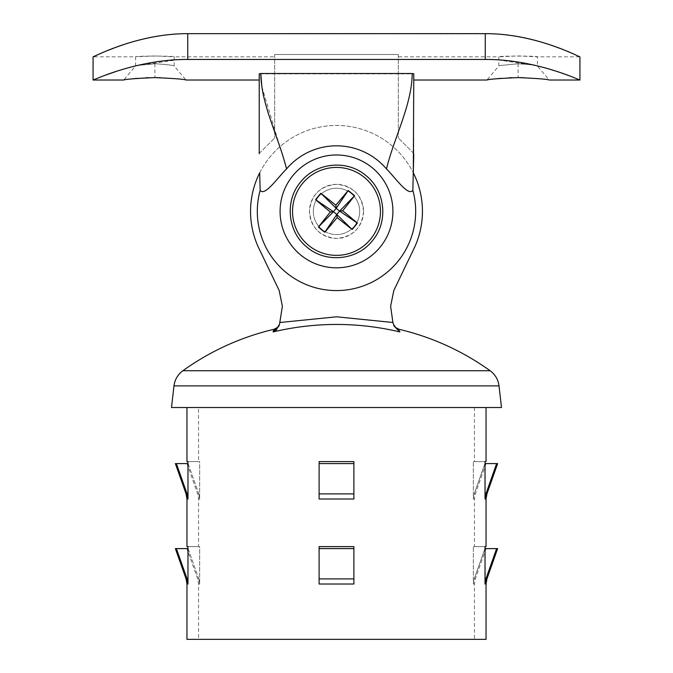 <?xml version="1.0" encoding="UTF-8"?>
<svg xmlns="http://www.w3.org/2000/svg" width="673" height="673" viewBox="0 0 673 673"><rect width="100%" height="100%" fill="white"/><g stroke="black" fill="none" stroke-linecap="round" stroke-linejoin="round"><path stroke-width="0.5" stroke-dasharray="3.37 2.52" d="M276.645 329.627L278.874 326.178L280.103 322.485L282.374 306.215L279.169 290.475L259.685 249.961A85.951 85.951 0 0 1 336.5 125.447A85.951 85.951 0 0 1 413.315 249.961L393.831 290.475L390.626 306.215L392.897 322.485L394.126 326.178C393.2 323.536 393.2 323.536 394.126 326.178L399.93 331.924C398.685 328.399 398.685 328.399 399.93 331.924C357.632 321.955 315.343 321.955 273.07 331.932L273.995 329.282M279.514 324.327L279.177 325.311M394.126 326.178L393.915 325.589M393.764 325.16L393.486 324.327M280.103 322.485L336.525 316.806L392.897 322.485M313.315 211.398A23.185 23.185 0 0 1 348.092 191.317A23.185 23.185 0 0 1 348.092 231.47A23.185 23.185 0 0 1 313.315 211.398A23.185 23.185 0 0 1 348.092 191.317A23.185 23.185 0 0 1 348.092 231.47A23.185 23.185 0 0 1 313.315 211.398M260.165 190.341L259.677 172.86A85.951 85.951 0 0 1 413.323 172.86L412.835 190.341A79.187 79.187 0 0 1 276.166 262.689A79.187 79.187 0 0 1 260.165 190.341C264.8 196.516 276.906 178.589 286.538 168.923A65.575 65.575 0 0 1 386.462 168.923C396.077 178.572 408.217 196.533 412.835 190.341M171.506 407.51L501.494 407.51M186.959 407.51L486.041 407.51L186.959 407.51M186.959 461.602L187.977 461.602L187.977 498.861M486.041 639.35L186.959 639.35M186.959 584.038L187.977 583.87M186.959 546.611L187.977 546.611L187.977 584.021M186.959 499.03L187.977 499.013M485.3 581.119L485.023 546.611L486.041 546.611M485.023 584.021L486.041 584.038M485.3 496.11L485.023 461.602L486.041 461.602M485.023 499.013L486.041 499.03M319.111 499.013L353.889 499.013L319.111 499.013L319.111 461.602L353.889 461.602L319.111 461.602L353.889 461.602L353.889 499.013L353.889 463.596L319.111 463.596L353.889 463.596L319.111 463.596L319.111 499.013L353.889 499.013L353.889 461.602L353.889 493.898L319.111 493.898L319.111 499.013L319.111 463.596L319.111 498.382M319.111 584.021L353.889 584.021L319.111 584.021L319.111 546.611L353.889 546.611L319.111 546.611L353.889 546.611L353.889 584.021L353.889 548.604L319.111 548.604L353.889 548.604L319.111 548.604L319.111 584.021L353.889 584.021L353.889 546.611L353.889 578.906L319.111 578.906L319.111 584.021L319.111 548.604L319.111 583.39M199.654 461.602L187.977 461.602L199.654 461.602L198.552 461.602L199.654 461.602L199.654 499.013L199.654 461.602M199.654 499.013L198.779 493.898L199.654 499.013L198.552 499.03L199.654 499.013M188.061 463.596L198.779 493.898C197.307 493.873 197.307 493.873 198.779 493.898C197.307 493.873 197.307 493.873 198.779 493.898L188.061 463.596C186.598 463.596 186.598 463.596 188.061 463.596C186.598 463.596 186.598 463.596 188.061 463.596M187.254 494.352L186.076 493.881M199.654 546.611L187.977 546.611L199.654 546.611L198.552 546.611L199.654 546.611L199.654 584.021L199.654 546.611M199.654 584.021L198.779 578.906L199.654 584.021L198.552 584.038L199.654 584.021M188.061 548.604L198.779 578.906C197.307 578.881 197.307 578.881 198.779 578.906C197.307 578.881 197.307 578.881 198.779 578.906L188.061 548.604C186.598 548.604 186.598 548.604 188.061 548.604C186.598 548.604 186.598 548.604 188.061 548.604M187.254 579.36L186.076 578.889M198.552 639.35L474.448 639.35L198.552 639.35L198.552 584.038L197.669 578.889L186.959 548.604M187.977 548.604L176.385 548.604L187.094 578.906M187.977 463.596L176.385 463.596L187.094 493.898M484.939 548.604L474.221 578.906L473.346 584.021L473.346 546.611L473.346 584.021L474.221 578.906C475.693 578.881 475.693 578.881 474.221 578.906C475.693 578.881 475.693 578.881 474.221 578.906L484.939 548.604C486.402 548.604 486.402 548.604 484.939 548.604C486.402 548.604 486.402 548.604 484.939 548.604M485.023 546.611L473.346 546.611L485.023 546.611M497.633 548.604L496.615 548.604L485.326 581.009M496.615 548.604L485.023 548.604M486.924 578.889L485.906 578.906M484.939 463.596L474.221 493.898L473.346 499.013L473.346 461.602L473.346 499.013L474.221 493.898C475.693 493.873 475.693 493.873 474.221 493.898C475.693 493.873 475.693 493.873 474.221 493.898L484.939 463.596C486.402 463.596 486.402 463.596 484.939 463.596C486.402 463.596 486.402 463.596 484.939 463.596M485.023 461.602L473.346 461.602L485.023 461.602M497.633 463.596L496.615 463.596L485.326 496.001M496.615 463.596L485.023 463.596M486.924 493.881L485.906 493.898M353.889 548.604L353.889 578.906L319.111 578.906L319.111 548.604M353.889 463.596L353.889 493.898L319.111 493.898L319.111 463.596M198.552 407.51L474.448 407.51L198.552 407.51L198.552 461.602M186.959 463.596L197.669 493.881L198.552 499.03L198.552 546.611M473.346 584.021C474.81 584.046 474.81 584.046 473.346 584.021C474.81 584.046 474.81 584.046 473.346 584.021M473.346 499.013C474.81 499.038 474.81 499.038 473.346 499.013C474.81 499.038 474.81 499.038 473.346 499.013M176.385 463.596L175.367 463.596M176.385 548.604L175.367 548.604M276.166 330.073L275.652 330.493M154.891 63.742C166.509 64.49 172.944 65.247 174.206 66.021C173.104 65.273 166.668 64.515 154.891 63.742C166.509 64.49 172.944 65.247 174.206 66.021C173.104 65.273 166.668 64.515 154.891 63.742C129.965 66.215 129.965 66.215 154.891 63.742C129.965 66.215 129.965 66.215 154.891 63.742L154.891 77.597M274.677 56.835L274.677 54.488L274.677 56.835L174.214 56.835C175.409 55.842 134.373 55.842 135.567 56.835L154.891 55.918L174.214 56.835L174.214 66.021L186.026 80.02C185.151 79.49 176.503 78.707 160.098 77.664M159.501 77.647L158.13 77.622M157.65 77.614L157.188 77.605M156.515 77.597L156.027 77.597M155.783 77.597L151.711 77.622M151.694 77.622L148.573 77.689M145.797 77.799L138.949 78.228M138.89 78.236L137.511 78.354M132.774 78.817L130.755 79.052M130.478 79.086L129.048 79.263M128.93 79.279L123.756 80.02L135.567 66.021L135.567 56.835L93.067 56.835M518.109 63.742C529.727 64.49 536.162 65.247 537.433 66.021C536.322 65.273 529.887 64.515 518.109 63.742C529.727 64.49 536.162 65.247 537.433 66.021C536.322 65.273 529.887 64.515 518.109 63.742C493.183 66.215 493.183 66.215 518.109 63.742C493.183 66.215 493.183 66.215 518.109 63.742L518.109 77.597M575.07 54.631L579.933 56.835L537.433 56.835C538.627 55.842 497.591 55.842 498.786 56.835L518.109 55.918L537.433 56.835L537.433 66.021L549.244 80.02C548.369 79.49 539.729 78.707 523.316 77.664M522.719 77.647L521.356 77.622M520.868 77.614L520.406 77.605M519.001 77.597L511.8 77.689M509.024 77.799L502.167 78.228M502.108 78.236L500.729 78.354M495.993 78.817L493.974 79.052M493.696 79.086L492.266 79.263M492.148 79.279L486.974 80.02L498.786 66.021L498.786 56.835L398.323 56.835L398.323 54.488L398.323 56.835M363.546 211.398C361.948 194.96 352.93 185.95 336.492 184.343C320.07 185.95 311.052 194.968 309.454 211.398C311.052 227.827 320.07 236.846 336.508 238.444C352.93 236.837 361.948 227.819 363.546 211.398A27.046 27.046 0 0 0 322.973 187.969A27.046 27.046 0 0 0 322.973 234.818A27.046 27.046 0 0 0 363.546 211.398M259.223 153.436L274.677 137.982L259.223 153.436L259.223 154.361L259.223 80.02M413.777 154.361L413.777 153.436L398.323 137.982L413.777 153.436L413.777 154.361L413.777 73.887L259.223 73.887M413.777 80.02L413.777 73.887M187.666 59.443L490.365 59.502M490.676 59.51L492.644 59.569M493.317 59.594L495.025 59.67M495.976 59.72L497.322 59.788M497.978 59.83L537.433 65.895M538.164 66.08L539.763 66.476M540.747 66.728L541.63 66.963M541.757 66.997L542.488 67.191M542.564 67.207L543.532 67.468M544.407 67.704L545.307 67.956M545.694 68.066L546.947 68.41M547.174 68.478L548.234 68.789M549.151 69.05L550.152 69.353M551.137 69.647L552.281 69.992M554.981 70.842L556.167 71.22M556.47 71.321L556.941 71.473M558.977 72.146L561.509 73.004M562.409 73.323L563.074 73.55M564.386 74.013L565.017 74.24M569.064 75.729L572.227 76.924M573.48 77.412L579.933 80.02M97.888 78.06L103.928 75.729M104.391 75.553L104.971 75.342M115.806 71.557L117.035 71.153M117.195 71.102L125.834 68.478M126.499 68.293L127.618 67.973M128.181 67.822L131.294 66.98M131.967 66.804L133.136 66.501M134.188 66.24L135.424 65.937M135.567 65.895L178.387 59.653M181.979 59.518L187.599 59.443M412.717 73.525L412.229 73.508C411.716 105.316 394.277 137.115 386.462 168.923M185.353 33.667L181.996 33.743M178.547 33.886L178.042 33.911M177.63 33.928L177.209 33.953M177.117 33.961L175.88 34.037M174.702 34.113L173.365 34.214M172.944 34.247L160.149 35.736M159.291 35.862L155.867 36.426M155.152 36.552L151.77 37.175M151.004 37.326L150.163 37.495M148.817 37.772L145.797 38.428M144.51 38.723L135.954 40.885M135.374 41.045L133.212 41.65M128.93 42.929L127.433 43.392M126.743 43.61L126.305 43.753M126.095 43.821L124.623 44.3M124.572 44.317L123.563 44.645M123.437 44.696L123.016 44.83M122.494 45.007L121.872 45.217M116.101 47.261L114.402 47.892M108.336 50.239L102.06 52.839M99.739 53.84L99.251 54.05M98.409 54.42L97.804 54.69M187.733 59.443L187.733 33.65L495.538 33.944M573.135 53.781L572.588 53.546M572.058 53.318L571.638 53.133M571.015 52.873L570.561 52.671M570.124 52.486L568.626 51.863M567.76 51.501L564.151 50.038M564.024 49.987L562.981 49.575M562.578 49.415L562.039 49.205M561.383 48.952L560.163 48.481M559.785 48.338L559.095 48.077M556.916 47.27L555.965 46.917M553.77 46.134L553.147 45.915M550.8 45.108L549.841 44.788M547.443 43.997L546.669 43.745M545.584 43.4L544.777 43.148M543.725 42.82L542.918 42.576M541.504 42.155L540.655 41.903M538.585 41.314L537.34 40.969M536.457 40.725L535.573 40.489M534.715 40.262L533.723 40.001M532.957 39.808L531.216 39.37M530.324 39.152L529.289 38.908M528.49 38.723L527.439 38.479M523.787 37.688L522.349 37.394M520.675 37.065L519.758 36.897M518.563 36.679L517.402 36.468M516.141 36.258L514.668 36.014M513.97 35.905L512.372 35.661M511.48 35.534L509.419 35.248M509.158 35.215L508.014 35.072M505.49 34.769L505.028 34.718M504.548 34.668L503.749 34.584M499.938 34.239L498.171 34.104M497.885 34.087L496.506 33.995M274.677 54.488L398.323 54.488L274.677 54.488L274.677 137.982L274.677 54.488M286.538 168.923L261.847 86.573M398.323 54.488L398.323 137.982L398.323 54.488M372.438 240.698A46.37 46.37 0 0 0 343.911 165.625A46.37 46.37 0 0 0 293.159 227.869A46.37 46.37 0 0 0 372.438 240.698M354.469 226.044A23.185 23.185 0 0 0 340.202 188.507A23.185 23.185 0 0 0 314.829 219.634A23.185 23.185 0 0 0 354.469 226.044A23.185 23.185 0 0 0 340.202 188.507A23.185 23.185 0 0 0 314.829 219.634A23.185 23.185 0 0 0 354.469 226.044M182.879 370.739L490.121 370.739M173.979 385.89L499.021 385.89M485.267 59.443L485.267 33.65M474.448 407.51L474.448 461.602M486.041 463.596L475.331 493.881L474.448 499.03L474.448 546.611M486.041 548.604L475.331 578.889L474.448 584.038L474.448 639.35M279.228 325.177L279.488 324.42M279.287 324.992L279.556 324.201"/><path stroke-width="1.01" d="M259.223 153.436L259.223 73.887L260.771 73.508C261.284 105.316 278.723 137.115 286.538 168.923C276.923 178.572 264.783 196.533 260.165 190.341A79.187 79.187 0 0 0 326.455 289.945A79.187 79.187 0 0 0 412.835 190.341C408.2 196.516 396.094 178.589 386.462 168.923C394.269 137.115 411.767 105.316 412.229 73.508L413.777 73.887L413.323 172.86A85.951 85.951 0 0 1 413.315 249.961L393.831 290.475L390.626 306.215L392.897 322.485L394.126 326.178C393.2 323.536 393.2 323.536 394.126 326.178L399.93 331.924C398.685 328.399 398.685 328.399 399.93 331.924C357.632 321.955 315.343 321.955 273.07 331.932L273.995 329.282C240.9 337.131 210.531 350.944 182.879 370.739C177.781 374.541 174.812 379.589 173.979 385.89L171.506 407.51L501.494 407.51L499.021 385.89L173.979 385.89M279.043 325.707L278.874 326.178C279.8 323.536 279.8 323.536 278.874 326.178L273.07 331.932L275.652 330.493M260.165 190.341L259.677 172.86A85.951 85.951 0 0 0 259.685 249.961L279.169 290.475L282.374 306.215L279.488 324.42M280.103 322.485L336.525 316.806L392.897 322.485M186.959 407.51L186.959 461.602L187.977 461.602L187.977 499.013L186.959 499.03L186.959 546.611L187.977 546.611L187.977 584.021L186.959 584.038L186.959 639.35L486.041 639.35L486.041 584.038L485.023 584.021L485.906 578.906L486.924 578.889L486.041 584.038M486.041 407.51L486.041 461.602L485.023 461.602L485.023 499.013L485.906 493.898L486.924 493.881L486.041 499.03L486.041 546.611L485.023 546.611L485.023 584.021M486.041 499.03L485.023 499.013M353.889 499.013L319.111 499.013L319.111 493.898L353.889 493.898L353.889 499.013M319.111 498.382L319.111 499.013M319.111 461.602L319.111 493.898L353.889 493.898L353.889 461.602L319.111 461.602M353.889 584.021L319.111 584.021L319.111 578.906L353.889 578.906L353.889 584.021M319.111 583.39L319.111 584.021M319.111 546.611L319.111 578.906L353.889 578.906L353.889 546.611L319.111 546.611M187.094 493.898L186.076 493.881L175.367 463.596L176.385 463.596L187.094 493.898L187.977 499.013M176.385 463.596L187.977 463.596M187.977 498.861L187.927 497.818M187.918 497.684L187.784 496.573M187.725 496.262L187.548 495.404M187.447 495.025L187.254 494.352M187.094 578.906L186.076 578.889L175.367 548.604L176.385 548.604L187.094 578.906L187.977 584.021M176.385 548.604L187.977 548.604M187.977 583.87L187.927 582.826M187.918 582.692L187.784 581.581M187.725 581.27L187.548 580.42M187.447 580.033L187.254 579.36M485.023 548.604L496.615 548.604L485.906 578.906M485.023 463.596L496.615 463.596L485.906 493.898M496.615 548.604L497.633 548.604L486.924 578.889M496.615 463.596L497.633 463.596L486.924 493.881M319.111 463.596L353.889 463.596M319.111 548.604L353.889 548.604M394.126 326.178L393.579 324.613M276.645 329.627L276.166 330.073M97.888 78.06L93.067 80.02L123.756 80.02C125.17 79.254 135.551 78.447 154.891 77.597C174.231 78.447 184.612 79.254 186.026 80.02L259.223 80.02L259.256 73.811M160.098 77.664L159.501 77.647M158.13 77.622L157.65 77.614M157.188 77.605L156.515 77.597M148.573 77.689L145.797 77.799M137.511 78.354L134.937 78.59M134.709 78.615L132.774 78.817M413.744 73.811L413.777 80.02L486.974 80.02C488.388 79.254 498.769 78.447 518.109 77.597C537.449 78.447 547.83 79.254 549.244 80.02L579.933 80.02L579.933 56.835M523.316 77.664L522.719 77.647M521.356 77.622L520.868 77.614M520.406 77.605L519.733 77.597M511.8 77.689L509.024 77.799M500.729 78.354L498.163 78.59M497.927 78.615L495.993 78.817M392.914 211.398A56.414 56.414 0 0 1 329.341 267.358A56.414 56.414 0 0 1 280.288 206.619A56.414 56.414 0 0 1 338.889 155.034A56.414 56.414 0 0 1 392.914 211.398M286.538 168.923A65.575 65.575 0 0 1 386.462 168.923M412.835 190.341L413.777 154.361M492.619 59.569L493.317 59.594M495.353 59.687L495.976 59.72M497.322 59.788L497.978 59.83M537.433 65.895L538.164 66.08M540.158 66.577L540.747 66.728M543.532 67.468L544.407 67.704M548.234 68.789L549.151 69.05M550.152 69.353L551.137 69.647M552.281 69.992L553.761 70.455M554.207 70.598L554.981 70.842M557.093 71.523L558.792 72.087M561.509 73.004L562.409 73.323M563.074 73.55L564.092 73.912M565.017 74.24L565.9 74.56M566.195 74.669L568.492 75.511M572.227 76.924L573.48 77.412M187.733 33.65C136.299 33.524 92.445 57.718 93.067 56.835C92.479 57.718 136.266 33.515 187.733 33.65L187.733 59.443C136.737 59.207 92.647 80.609 93.067 80.02C91.907 80.945 136.367 59.199 187.733 59.443L485.267 59.443C536.272 59.207 580.37 80.609 579.933 80.02C580.992 80.937 536.886 59.241 485.267 59.443L485.267 33.65C536.457 33.507 580.261 57.55 579.933 56.835C580.816 57.878 536.995 33.541 485.267 33.65L185.353 33.667M103.928 75.729L104.391 75.553M105.367 75.191L115.806 71.557M125.834 68.478L126.499 68.293M127.618 67.973L128.181 67.822M133.136 66.501L134.188 66.24M178.387 59.653L181.979 59.518M412.229 73.508L260.771 73.508L261.847 86.573M181.769 33.751L178.547 33.886M175.88 34.037L174.812 34.113M173.365 34.214L172.944 34.247M160.149 35.736L159.291 35.862M155.867 36.426L155.152 36.552M151.77 37.175L151.131 37.301M150.163 37.495L148.817 37.772M145.797 38.428L144.51 38.723M133.212 41.65L131.328 42.206M131.285 42.214L128.93 42.929M127.433 43.392L126.743 43.61M121.872 45.217L119.012 46.21M118.961 46.227L117.455 46.765M117.329 46.816L116.421 47.144M114.402 47.892L108.336 50.239M102.06 52.839L101.446 53.1M101.16 53.217L100.487 53.512M100.227 53.63L99.739 53.84M97.804 54.69L93.067 56.835L93.067 80.02M574.296 54.294L573.842 54.092M572.588 53.546L572.058 53.318M571.638 53.133L571.015 52.873M570.561 52.671L570.107 52.477M568.626 51.863L567.76 51.501M562.039 49.205L561.383 48.952M559.095 48.077L556.916 47.27M555.965 46.917L553.77 46.134M553.147 45.915L551.465 45.335M551.439 45.327L550.8 45.108M549.841 44.788L548.848 44.452M548.453 44.325L547.443 43.997M546.669 43.745L545.584 43.4M544.777 43.148L543.725 42.82M542.918 42.576L541.504 42.155M540.655 41.903L539.536 41.583M539.443 41.558L538.585 41.314M537.34 40.969L536.457 40.725M535.573 40.489L534.707 40.254M533.723 40.001L532.957 39.808M531.216 39.37L530.324 39.152M529.289 38.908L528.49 38.723M527.439 38.479L523.787 37.688M522.349 37.394L521.112 37.15M519.758 36.897L518.563 36.679M517.402 36.468L516.856 36.376M514.668 36.014L513.97 35.905M508.039 35.072L506.239 34.853M506.054 34.836L505.49 34.769M505.028 34.718L504.548 34.668M503.623 34.575L501.141 34.34M501.107 34.34L499.938 34.239M496.514 33.995L495.875 33.961M372.438 240.698C388.59 221.897 385.41 190.61 365.792 175.451C346.99 159.308 315.721 162.487 300.562 182.097C284.41 200.891 287.59 232.177 307.208 247.336C326.01 263.488 357.279 260.3 372.438 240.698M370.579 239.184A43.972 43.972 0 0 0 343.524 167.989A43.972 43.972 0 0 0 295.397 227.011A43.972 43.972 0 0 0 370.579 239.184M342.675 210.767A77.269 5.763 -50.8 0 0 354.587 195.734L339.596 211.078L342.675 210.767A77.269 5.763 -140.8 0 1 357.371 223.1A71.658 45.873 129.2 0 1 352.164 229.485L336.811 214.494L337.131 217.564A77.269 5.763 39.2 0 0 352.164 229.485M354.587 195.734A71.658 45.873 39.2 0 0 348.202 190.518A77.269 5.763 129.2 0 0 335.869 205.223A77.269 5.763 -140.8 0 0 320.836 193.302A71.658 45.873 -50.8 0 0 315.629 199.696A77.269 5.763 39.2 0 0 330.325 212.02A77.269 5.763 129.2 0 0 318.413 227.062A71.658 45.873 -140.8 0 0 324.798 232.269A77.269 5.763 -50.8 0 0 337.131 217.564M335.869 205.223L336.189 208.293L348.202 190.518M318.413 227.062L333.404 211.709L330.325 212.02M324.798 232.269L336.811 214.494L333.404 211.709L336.189 208.293L339.596 211.078L336.811 214.494M315.629 199.696L333.404 211.709M320.836 193.302L336.189 208.293M357.371 223.1L339.596 211.078M393.444 324.201L395.606 327.507L399.005 329.282C432.1 337.131 462.469 350.944 490.121 370.739L182.879 370.739M490.121 370.739C495.219 374.541 498.188 379.589 499.021 385.89M186.076 493.881L186.959 499.03M186.076 578.889L186.959 584.038M278.866 326.186L279.556 324.201L277.436 327.465L273.995 329.282"/></g></svg>
